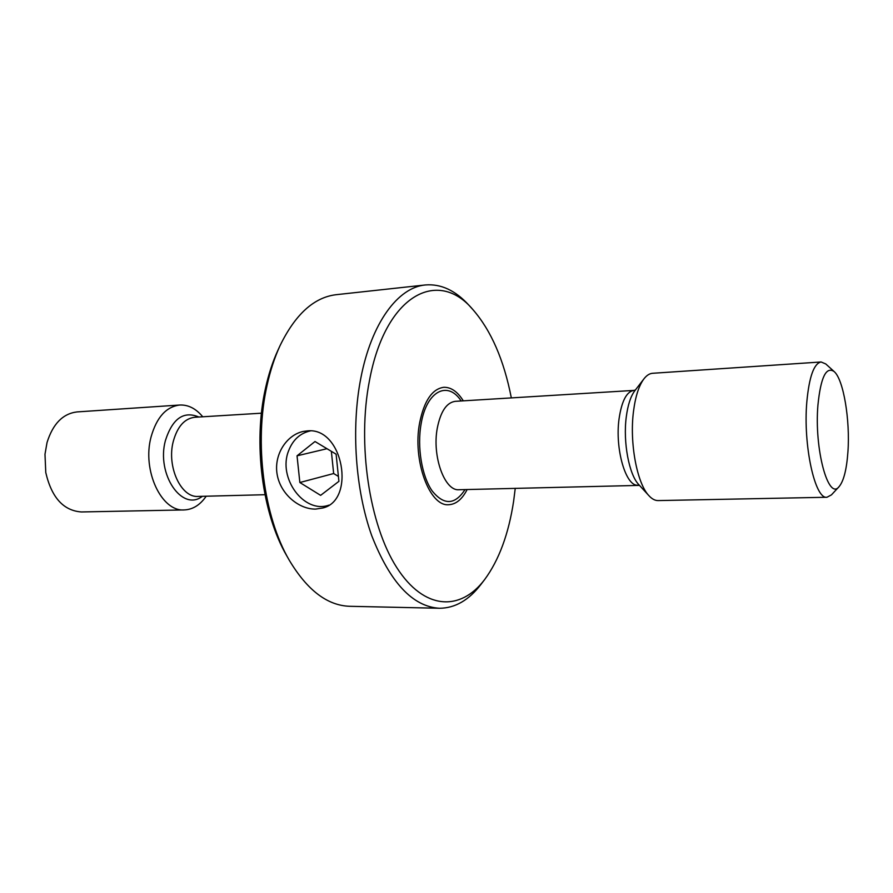 <?xml version="1.0" encoding="UTF-8"?>
<svg xmlns="http://www.w3.org/2000/svg" width="893" height="893" viewBox="0 0 893 893"><rect width="100%" height="100%" fill="white"/><g stroke="black" fill="none" stroke-linecap="round" stroke-linejoin="round"><path stroke-width="1.34" d="M202.744 416.785C195.969 408.592 188.311 404.674 179.761 405.02L77.077 411.919C62.912 413.604 52.899 423.807 47.039 442.526L44.985 454.258L45.777 472.553C51.593 497.557 63.47 510.684 81.419 511.957L184.304 509.925C192.855 509.535 200.155 504.969 206.194 496.218M179.761 405.02C166.187 406.706 156.621 417.355 151.062 436.978C141.92 470.432 161.566 511.968 184.304 509.925M463.311 400.845C457.495 391.58 450.965 387.071 443.721 387.305C432.212 388.935 424.197 400.711 419.677 422.635C412.265 460.107 429.566 506.934 448.811 504.712C456.055 504.311 462.172 499.254 467.151 489.531C462.172 499.254 456.055 504.311 448.811 504.712C429.566 506.934 412.265 460.107 419.677 422.635C424.197 400.711 432.212 388.935 443.721 387.305C450.965 387.071 457.495 391.58 463.311 400.845M834.14 371.555L825.768 363.953L821.102 361.978L652.616 373.285C649.557 373.497 646.666 375.361 643.942 378.855C638.919 385.586 635.436 396.38 633.517 411.226C629.342 442.772 637.033 483.682 649.021 495.782C652.024 499.031 655.071 500.627 658.141 500.582L826.974 497.256L831.45 494.878L839.141 486.585C843.74 480.992 846.664 469.417 847.926 451.847C850.248 420.056 843.461 379.335 834.14 371.555C826.137 366.186 820.723 377.359 817.932 405.076C814.115 449.012 828.358 501.185 839.141 486.585M821.102 361.978C813.947 363.418 809.181 376.757 806.814 401.973C802.986 445.172 815.019 499.7 826.974 497.256M44.985 454.258L45.777 472.553M289.243 560.179L286.798 555.881C262.218 513.888 252.965 443.151 265.522 388.142C268.592 374.212 272.711 361.62 277.879 350.357L279.944 345.859C274.575 357.58 270.289 370.695 267.085 385.218C253.992 442.582 263.658 516.5 289.243 560.179C307.203 590.217 327.351 605.588 349.699 606.291L439.423 608.267C412.644 606.66 390.085 582.47 371.745 535.7C355.414 490.056 351.049 428.249 360.783 378.364C371.399 322.808 398.088 287.289 425.392 284.956C440.93 283.684 455.419 290.426 468.881 305.183L472.933 309.637C437.983 267.867 385.341 294.634 369.445 380.664C357.033 443.966 369.334 525.039 396.749 567.546C424.119 610.388 460.531 611.56 484.653 579.557C498.997 560.067 508.653 533.936 513.631 501.152L515.25 488.292M425.392 284.956L336.181 294.69C313.979 297.324 295.226 314.381 279.944 345.859M511.332 397.91C503.931 359.979 491.128 330.555 472.933 309.637M315.698 509.088L322.764 507.994C355.961 500.526 343.314 427.044 307.493 430.873L303.24 431.442C286.575 434.958 273.693 454.671 277.131 474.362C280.413 494.063 298.988 509.445 315.698 509.088M484.653 579.557L480.992 584.346C468.87 600.208 455.006 608.189 439.423 608.267M310.463 430.884C300.171 433.15 292.904 439.758 288.64 450.708C277.477 477.811 304.022 514.167 328.97 505.137M336.114 454.191L315.006 441.522L297.034 455.821L299.858 482.521L320.62 495.358L338.916 481.327L336.114 454.191M338.402 476.416L333.658 473.536L299.858 482.521M333.658 473.536L331.359 451.333M326.983 448.71L297.034 455.821M198.882 417.02C183.623 410.657 172.461 418.504 165.406 440.573C156.13 474.362 182.295 512.18 202.331 496.318M261.448 413.191L194.741 417.277C184.527 418.516 177.372 426.597 173.253 441.488C166.533 466.704 181.145 498.015 198.179 496.419L264.987 494.711M461.168 400.968C447.773 380.295 426.497 390.9 421.116 423.84C416.942 447.114 421.809 476.192 432.167 490.949C443.988 505.471 454.939 505.014 465.019 489.587M637.937 485.145C625.915 486.886 614.786 448.989 619.061 418.839C621.684 401.069 626.607 391.592 633.829 390.408L455.24 401.337C446.612 402.553 440.629 411.472 437.302 428.082C431.877 456.223 444.692 491.418 459.08 489.732L639.488 485.39M643.942 378.855L634.756 390.821C630.659 396.302 627.835 404.998 626.283 416.886C622.901 442.113 629.063 474.752 638.819 484.665L649.021 495.782M633.829 390.408L635.358 390.029"/></g></svg>
